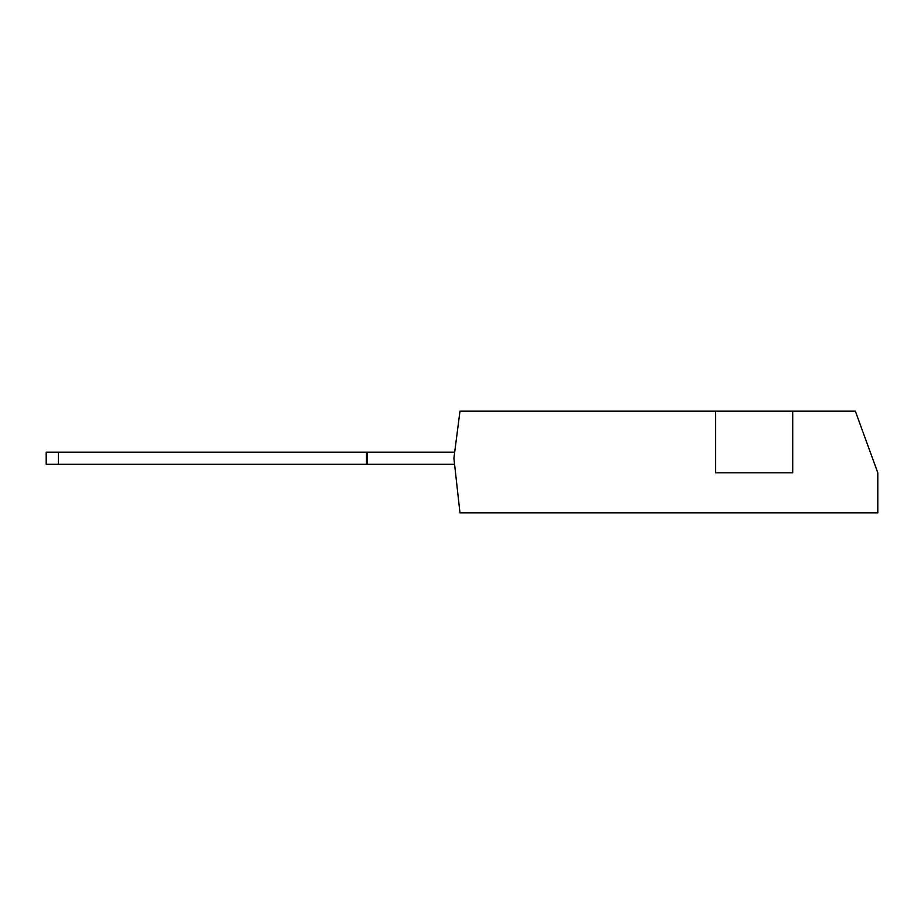 <?xml version="1.0" encoding="UTF-8"?>
<svg xmlns="http://www.w3.org/2000/svg" width="924" height="924" viewBox="0 0 924 924"><rect width="100%" height="100%" fill="white"/><g stroke="black" fill="none" stroke-linecap="round" stroke-linejoin="round"><path stroke-width="1.39" d="M792.711 411.111L855.335 411.111L877.8 472.822L877.8 512.889L459.979 512.889L453.903 458.258L459.979 411.111L715.626 411.111L715.626 472.822L792.711 472.822L792.711 411.111L715.626 411.111M58.339 464.322L58.339 452.183L46.2 452.183L46.2 464.322L454.585 464.322M367.232 464.322L367.232 452.183L454.689 452.183M58.339 452.183L367.232 452.183M791.625 472.822L716.712 472.822M366.493 464.322L366.493 452.183"/></g></svg>
